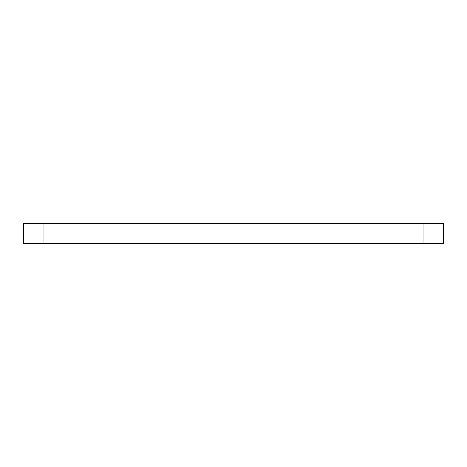 <?xml version="1.0" encoding="UTF-8"?>
<svg xmlns="http://www.w3.org/2000/svg" width="467" height="467" viewBox="0 0 467 467"><rect width="100%" height="100%" fill="white"/><g stroke="black" fill="none" stroke-linecap="round" stroke-linejoin="round"><path stroke-width="0.7" d="M23.35 223.249L43.851 223.249L43.851 243.751L23.35 243.751L23.35 223.249M423.149 223.249L443.65 223.249L443.65 243.751L423.149 243.751L423.149 223.249L43.851 223.249M423.149 243.751L43.851 243.751"/></g></svg>
